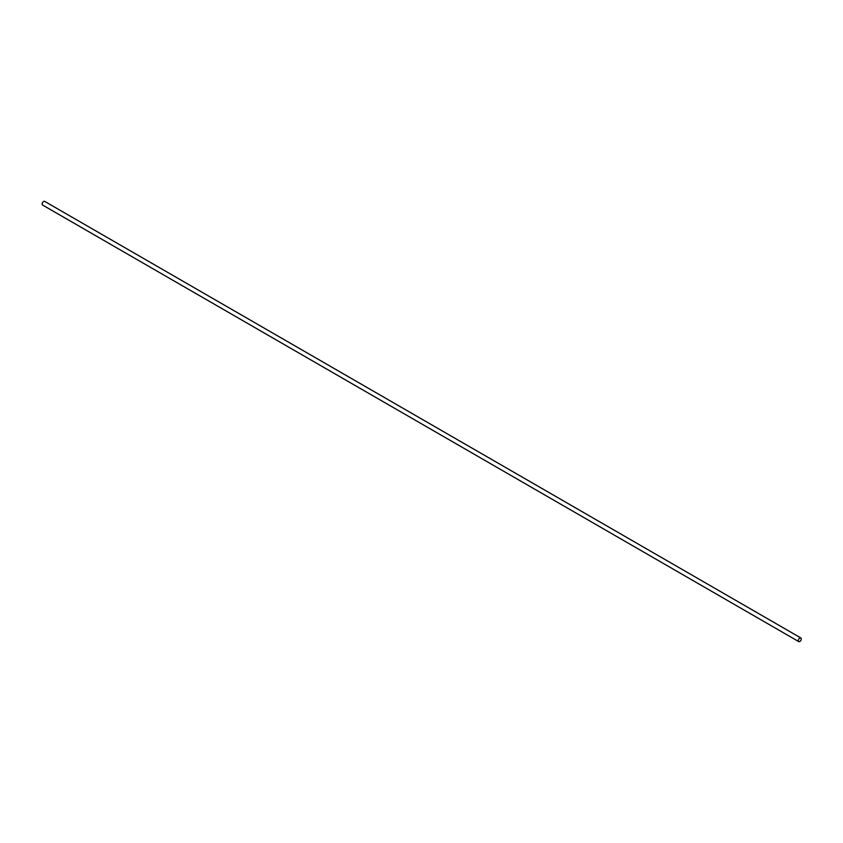 <?xml version="1.0" encoding="UTF-8"?>
<svg xmlns="http://www.w3.org/2000/svg" width="843" height="843" viewBox="0 0 843 843"><rect width="100%" height="100%" fill="white"/><g stroke="black" fill="none" stroke-linecap="round" stroke-linejoin="round"><path stroke-width="1.26" d="M798.3 640.638A2.107 1.222 -60 0 1 799.227 638.52A2.107 1.222 -60 0 1 800.85 637.951A2.107 1.222 -60 0 1 800.85 640.385A2.107 1.222 -60 0 1 798.742 641.607A2.107 1.222 -60 0 1 798.3 640.638M798.742 641.607L42.593 205.049A2.107 1.222 -60 0 1 42.15 204.08A2.107 1.222 -60 0 1 43.067 201.962A2.107 1.222 -60 0 1 44.7 201.393L800.85 637.951"/></g></svg>
